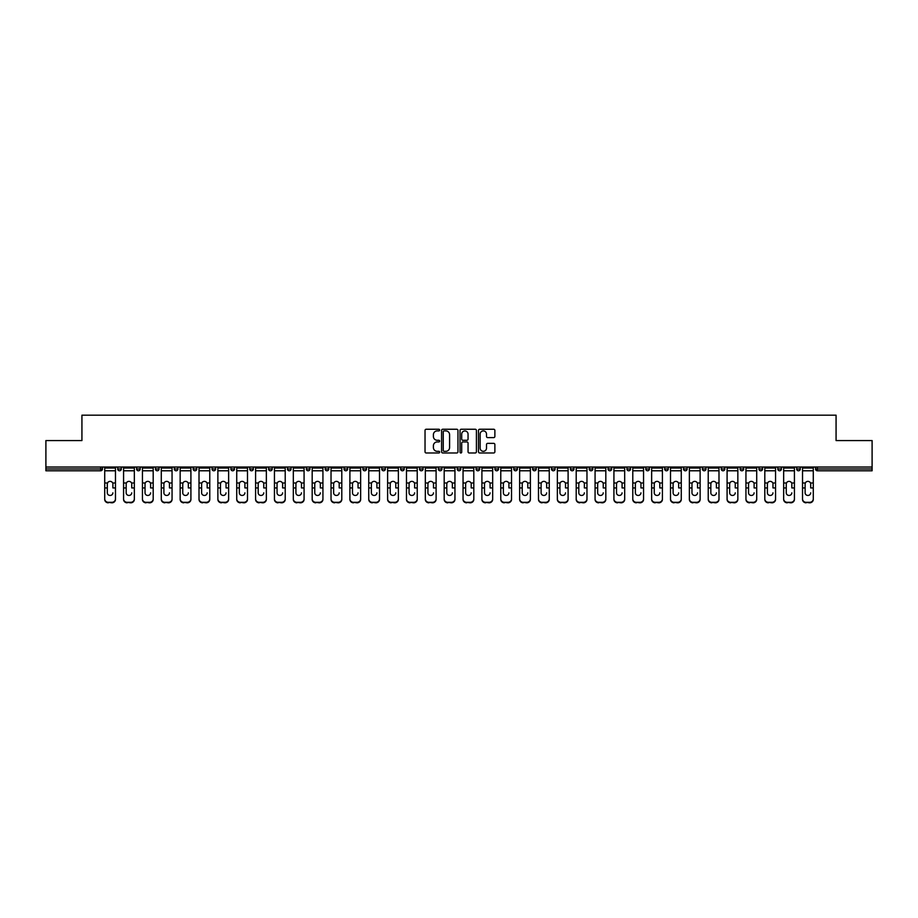 <?xml version="1.0" encoding="UTF-8"?>
<svg xmlns="http://www.w3.org/2000/svg" width="918" height="918" viewBox="0 0 918 918"><rect width="100%" height="100%" fill="white"/><g stroke="black" fill="none" stroke-linecap="round" stroke-linejoin="round"><path stroke-width="1.38" d="M439.653 430.072A0.826 0.826 0 0 0 438.827 429.245L426.216 429.245A1.182 1.182 0 0 0 425.034 430.427L425.034 451.782A1.182 1.182 0 0 0 426.216 452.976L438.827 452.976A0.826 0.826 0 0 0 439.653 452.138A0.826 0.826 0 0 0 438.827 451.312L437.197 451.312A3.798 3.798 0 0 1 433.399 447.514L433.399 445.735A3.798 3.798 0 0 1 437.197 441.937L438.827 441.937A0.826 0.826 0 0 0 439.653 441.11A0.826 0.826 0 0 0 438.827 440.273L437.197 440.273A3.798 3.798 0 0 1 433.399 436.475L433.399 434.696A3.798 3.798 0 0 1 437.197 430.898L438.827 430.898A0.826 0.826 0 0 0 439.653 430.072M493.677 437.611A1.182 1.182 0 0 0 494.871 436.417L494.871 430.427A1.182 1.182 0 0 0 493.677 429.245L479.678 429.245A1.182 1.182 0 0 0 478.496 430.427L478.496 451.782A1.182 1.182 0 0 0 479.678 452.976L493.677 452.976A1.182 1.182 0 0 0 494.871 451.782L494.871 444.553A1.182 1.182 0 0 0 493.677 443.36L487.688 443.36A1.182 1.182 0 0 0 486.506 444.553L486.506 448.133A3.179 3.179 0 0 1 483.327 451.312A3.179 3.179 0 0 1 480.148 448.133L480.148 434.076A3.179 3.179 0 0 1 483.327 430.898A3.179 3.179 0 0 1 486.506 434.076L486.506 436.417A1.182 1.182 0 0 0 487.688 437.611L493.677 437.611M45.9 467.044L45.9 440.56L81.931 440.56L81.931 415.177L836.068 415.177L836.068 440.56L872.1 440.56L872.1 467.044L45.9 467.044L45.9 468.972L100.67 468.972L100.67 467.044M457.967 430.427A1.182 1.182 0 0 0 456.774 429.245L442.774 429.245A1.182 1.182 0 0 0 441.581 430.427L441.581 451.782A1.182 1.182 0 0 0 442.774 452.976L456.774 452.976A1.182 1.182 0 0 0 457.967 451.782L457.967 430.427M461.226 429.245L475.226 429.245A1.182 1.182 0 0 1 476.419 430.427L476.419 451.782A1.182 1.182 0 0 1 475.226 452.976L469.236 452.976A1.182 1.182 0 0 1 468.054 451.782L468.054 443.13A1.182 1.182 0 0 0 466.86 441.937L462.89 441.937A1.182 1.182 0 0 0 461.697 443.13L461.697 452.138A0.826 0.826 0 0 1 460.87 452.976A0.826 0.826 0 0 1 460.033 452.138L460.033 430.427A1.182 1.182 0 0 1 461.226 429.245M102.483 467.044L102.483 468.972A1.813 1.813 0 0 1 100.67 470.785L45.9 470.785L45.9 468.972M872.1 467.044L872.1 470.785L817.33 470.785A1.813 1.813 0 0 1 815.517 468.972L815.517 467.044M117.711 468.972A1.813 1.813 0 0 0 119.524 470.785A1.813 1.813 0 0 0 121.337 468.972L121.337 467.044L121.337 468.972L117.711 468.972A1.813 1.813 0 0 0 119.524 470.785A1.813 1.813 0 0 1 117.711 468.972L117.711 467.044M100.67 470.785A1.813 1.813 0 0 0 102.483 468.972A1.813 1.813 0 0 1 100.67 470.785L100.67 468.972L102.483 468.972M136.575 467.044L136.575 468.972L136.575 467.044M140.202 467.044L140.202 468.972L140.202 467.044M155.429 468.972A1.813 1.813 0 0 0 157.242 470.785A1.813 1.813 0 0 0 159.055 468.972A1.813 1.813 0 0 1 157.242 470.785A1.813 1.813 0 0 0 159.055 468.972L159.055 467.044L159.055 468.972L155.429 468.972A1.813 1.813 0 0 0 157.242 470.785A1.813 1.813 0 0 1 155.429 468.972L155.429 467.044M174.294 467.044L174.294 468.972L174.294 467.044M177.92 467.044L177.92 468.972A1.813 1.813 0 0 1 176.107 470.785A1.813 1.813 0 0 1 174.294 468.972A1.813 1.813 0 0 0 176.107 470.785A1.813 1.813 0 0 0 177.92 468.972A1.813 1.813 0 0 1 176.107 470.785A1.813 1.813 0 0 1 174.294 468.972L177.92 468.972M193.147 468.972A1.813 1.813 0 0 0 194.96 470.785A1.813 1.813 0 0 0 196.773 468.972A1.813 1.813 0 0 1 194.96 470.785A1.813 1.813 0 0 0 196.773 468.972L196.773 467.044L196.773 468.972L193.147 468.972A1.813 1.813 0 0 0 194.96 470.785A1.813 1.813 0 0 1 193.147 468.972L193.147 467.044M215.638 467.044L215.638 468.972A1.813 1.813 0 0 1 213.825 470.785A1.813 1.813 0 0 1 212.012 468.972L212.012 467.044M232.679 470.785A1.813 1.813 0 0 0 234.492 468.972L234.492 467.044L234.492 468.972A1.813 1.813 0 0 1 232.679 470.785A1.813 1.813 0 0 1 230.866 468.972L230.866 467.044M253.357 467.044L253.357 468.972A1.813 1.813 0 0 1 251.543 470.785A1.813 1.813 0 0 1 249.73 468.972L249.73 467.044M272.221 467.044L272.221 468.972A1.813 1.813 0 0 1 270.408 470.785A1.813 1.813 0 0 1 268.584 468.972L268.584 467.044M287.449 467.044L287.449 468.972L287.449 467.044M291.075 467.044L291.075 468.972L291.075 467.044M309.94 467.044L309.94 468.972A1.813 1.813 0 0 1 308.127 470.785A1.813 1.813 0 0 1 306.314 468.972L306.314 467.044M325.167 467.044L325.167 468.972L325.167 467.044M328.793 467.044L328.793 468.972A1.813 1.813 0 0 1 326.98 470.785A1.813 1.813 0 0 1 325.167 468.972L328.793 468.972A1.813 1.813 0 0 1 326.98 470.785M347.658 467.044L347.658 468.972L344.032 468.972A1.813 1.813 0 0 0 345.845 470.785A1.813 1.813 0 0 1 344.032 468.972L344.032 467.044M366.511 467.044L366.511 468.972A1.813 1.813 0 0 1 364.698 470.785A1.813 1.813 0 0 1 362.885 468.972L362.885 467.044M385.376 467.044L385.376 468.972A1.813 1.813 0 0 1 383.563 470.785A1.813 1.813 0 0 1 381.75 468.972L381.75 467.044M400.604 467.044L400.604 468.972L400.604 467.044M404.23 467.044L404.23 468.972A1.813 1.813 0 0 1 402.417 470.785A1.813 1.813 0 0 1 400.604 468.972L404.23 468.972A1.813 1.813 0 0 1 402.417 470.785M421.282 470.785A1.813 1.813 0 0 0 423.095 468.972L423.095 467.044L423.095 468.972A1.813 1.813 0 0 1 421.282 470.785A1.813 1.813 0 0 1 419.469 468.972L419.469 467.044M441.948 467.044L441.948 468.972A1.813 1.813 0 0 1 440.135 470.785A1.813 1.813 0 0 1 438.322 468.972L438.322 467.044M460.813 467.044L460.813 468.972A1.813 1.813 0 0 1 459 470.785A1.813 1.813 0 0 1 457.187 468.972L457.187 467.044M476.052 467.044L476.052 468.972L476.052 467.044M479.678 467.044L479.678 468.972A1.813 1.813 0 0 1 477.865 470.785A1.813 1.813 0 0 1 476.052 468.972L479.678 468.972A1.813 1.813 0 0 1 477.865 470.785M494.905 467.044L494.905 468.972L494.905 467.044M498.531 467.044L498.531 468.972A1.813 1.813 0 0 1 496.718 470.785A1.813 1.813 0 0 1 494.905 468.972L498.531 468.972A1.813 1.813 0 0 1 496.718 470.785M513.77 467.044L513.77 468.972L513.77 467.044M517.396 467.044L517.396 468.972L517.396 467.044M532.624 467.044L532.624 468.972L532.624 467.044M536.25 467.044L536.25 468.972L536.25 467.044M555.115 467.044L555.115 468.972A1.813 1.813 0 0 1 553.302 470.785A1.813 1.813 0 0 1 551.489 468.972L551.489 467.044M573.968 467.044L573.968 468.972L570.342 468.972A1.813 1.813 0 0 0 572.155 470.785A1.813 1.813 0 0 1 570.342 468.972L570.342 467.044M592.833 467.044L592.833 468.972A1.813 1.813 0 0 1 591.02 470.785A1.813 1.813 0 0 1 589.207 468.972L589.207 467.044M608.06 467.044L608.06 468.972L608.06 467.044M611.686 467.044L611.686 468.972L611.686 467.044M630.551 467.044L630.551 468.972A1.813 1.813 0 0 1 628.738 470.785A1.813 1.813 0 0 1 626.925 468.972L626.925 467.044M649.416 467.044L649.416 468.972L645.779 468.972A1.813 1.813 0 0 0 647.592 470.785A1.813 1.813 0 0 1 645.779 468.972L645.779 467.044M668.27 467.044L668.27 468.972A1.813 1.813 0 0 1 666.457 470.785A1.813 1.813 0 0 1 664.643 468.972L664.643 467.044M687.134 467.044L687.134 468.972L683.508 468.972A1.813 1.813 0 0 0 685.321 470.785A1.813 1.813 0 0 1 683.508 468.972L683.508 467.044M705.988 467.044L705.988 468.972A1.813 1.813 0 0 1 704.175 470.785A1.813 1.813 0 0 1 702.362 468.972L702.362 467.044M724.853 467.044L724.853 468.972L721.227 468.972A1.813 1.813 0 0 0 723.04 470.785A1.813 1.813 0 0 1 721.227 468.972L721.227 467.044M743.706 467.044L743.706 468.972A1.813 1.813 0 0 1 741.893 470.785A1.813 1.813 0 0 1 740.08 468.972L740.08 467.044M762.571 467.044L762.571 468.972L758.945 468.972A1.813 1.813 0 0 0 760.758 470.785A1.813 1.813 0 0 1 758.945 468.972L758.945 467.044M781.425 467.044L781.425 468.972L777.798 468.972A1.813 1.813 0 0 0 779.611 470.785A1.813 1.813 0 0 1 777.798 468.972L777.798 467.044M800.289 467.044L800.289 468.972L796.663 468.972A1.813 1.813 0 0 0 798.476 470.785A1.813 1.813 0 0 1 796.663 468.972L796.663 467.044M138.388 470.785A1.813 1.813 0 0 1 136.575 468.972L140.202 468.972A1.813 1.813 0 0 1 138.388 470.785A1.813 1.813 0 0 0 140.202 468.972A1.813 1.813 0 0 1 138.388 470.785M289.262 470.785A1.813 1.813 0 0 1 287.449 468.972L291.075 468.972A1.813 1.813 0 0 1 289.262 470.785A1.813 1.813 0 0 0 291.075 468.972M345.845 470.785A1.813 1.813 0 0 0 347.658 468.972A1.813 1.813 0 0 1 345.845 470.785A1.813 1.813 0 0 1 344.032 468.972M515.583 470.785A1.813 1.813 0 0 1 513.77 468.972A1.813 1.813 0 0 0 515.583 470.785A1.813 1.813 0 0 0 517.396 468.972A1.813 1.813 0 0 1 515.583 470.785A1.813 1.813 0 0 1 513.77 468.972L517.396 468.972M534.437 470.785A1.813 1.813 0 0 1 532.624 468.972A1.813 1.813 0 0 0 534.437 470.785A1.813 1.813 0 0 0 536.25 468.972A1.813 1.813 0 0 1 534.437 470.785A1.813 1.813 0 0 1 532.624 468.972L536.25 468.972A1.813 1.813 0 0 1 534.437 470.785M573.968 468.972A1.813 1.813 0 0 1 572.155 470.785A1.813 1.813 0 0 0 573.968 468.972A1.813 1.813 0 0 1 572.155 470.785A1.813 1.813 0 0 1 570.342 468.972M609.873 470.785A1.813 1.813 0 0 1 608.06 468.972A1.813 1.813 0 0 0 609.873 470.785A1.813 1.813 0 0 0 611.686 468.972A1.813 1.813 0 0 1 609.873 470.785A1.813 1.813 0 0 1 608.06 468.972L611.686 468.972M647.592 470.785A1.813 1.813 0 0 0 649.416 468.972A1.813 1.813 0 0 1 647.592 470.785A1.813 1.813 0 0 1 645.779 468.972M687.134 468.972A1.813 1.813 0 0 1 685.321 470.785A1.813 1.813 0 0 0 687.134 468.972A1.813 1.813 0 0 1 685.321 470.785A1.813 1.813 0 0 1 683.508 468.972M723.04 470.785A1.813 1.813 0 0 0 724.853 468.972A1.813 1.813 0 0 1 723.04 470.785A1.813 1.813 0 0 1 721.227 468.972M741.893 470.785A1.813 1.813 0 0 0 743.706 468.972A1.813 1.813 0 0 1 741.893 470.785M760.758 470.785A1.813 1.813 0 0 0 762.571 468.972A1.813 1.813 0 0 1 760.758 470.785A1.813 1.813 0 0 1 758.945 468.972M779.611 470.785A1.813 1.813 0 0 0 781.425 468.972A1.813 1.813 0 0 1 779.611 470.785A1.813 1.813 0 0 1 777.798 468.972M798.476 470.785A1.813 1.813 0 0 0 800.289 468.972A1.813 1.813 0 0 1 798.476 470.785A1.813 1.813 0 0 1 796.663 468.972M444.082 430.898A0.826 0.826 0 0 0 443.245 431.735L443.245 450.486A0.826 0.826 0 0 0 444.082 451.312L445.804 451.312A3.798 3.798 0 0 0 449.591 447.514L449.591 434.696A3.798 3.798 0 0 0 445.804 430.898L444.082 430.898M468.054 434.134A3.179 3.179 0 0 0 464.875 430.967A3.179 3.179 0 0 0 461.697 434.134L461.697 439.091A1.182 1.182 0 0 0 462.89 440.273L466.86 440.273A1.182 1.182 0 0 0 468.054 439.091L468.054 434.134M112.88 484.061L112.88 487.928L115.473 487.928L115.473 467.044M104.721 488.433L104.721 499.392L104.721 482.994L107.532 482.994L107.314 484.061L107.532 482.994A2.777 2.662 0 0 1 112.65 482.994L115.473 482.994M110.091 495.456A2.777 2.628 180 0 0 112.88 492.828A2.777 2.628 180 0 1 110.091 495.456A2.777 2.628 180 0 1 107.314 492.828L107.314 484.061M115.473 498.887L115.473 499.392A3.626 3.431 180 0 1 111.847 502.823L111.847 502.318A3.626 3.431 0 0 0 115.473 498.887L115.473 487.928M104.721 498.887A3.626 3.431 0 0 0 108.347 502.318L111.847 502.823M108.347 502.823A3.626 3.431 180 0 1 104.721 499.392M108.347 502.318L111.847 502.318M104.721 482.994L104.721 467.044M131.733 484.061L131.733 487.928L134.338 487.928L134.338 467.044M123.574 488.433L123.574 499.392L123.574 482.994L126.397 482.994L126.179 484.061L126.397 482.994A2.777 2.662 0 0 1 131.515 482.994L134.338 482.994M128.956 495.456A2.777 2.628 180 0 0 131.733 492.828A2.777 2.628 180 0 1 128.956 495.456A2.777 2.628 180 0 1 126.179 492.828L126.179 484.061M150.598 484.061L150.598 487.928L153.191 487.928L153.191 467.044M142.439 488.433L142.439 499.392L142.439 482.994L145.251 482.994L145.033 484.061L145.251 482.994A2.777 2.662 0 0 1 150.368 482.994L153.191 482.994M147.809 495.456A2.777 2.628 180 0 0 150.598 492.828A2.777 2.628 180 0 1 147.809 495.456A2.777 2.628 180 0 1 145.033 492.828L145.033 484.061M169.451 484.061L169.451 487.928L172.056 487.928L172.056 467.044M161.293 488.433L161.293 499.392L161.293 482.994L164.115 482.994L163.897 484.061L164.115 482.994A2.777 2.662 0 0 1 169.233 482.994L172.056 482.994M166.674 495.456A2.777 2.628 180 0 0 169.451 492.828A2.777 2.628 180 0 1 166.674 495.456A2.777 2.628 180 0 1 163.897 492.828L163.897 484.061M188.316 484.061L188.316 487.928L190.91 487.928L190.91 467.044M180.157 488.433L180.157 499.392L180.157 482.994L182.98 482.994L182.751 484.061L182.98 482.994A2.777 2.662 0 0 1 188.098 482.994L190.91 482.994M185.539 495.456A2.777 2.628 180 0 0 188.316 492.828A2.777 2.628 180 0 1 185.539 495.456A2.777 2.628 180 0 1 182.751 492.828L182.751 484.061M207.17 484.061L207.17 487.928L209.774 487.928L209.774 467.044M199.011 488.433L199.011 499.392L199.011 482.994L201.834 482.994L201.616 484.061L201.834 482.994A2.777 2.662 0 0 1 206.952 482.994L209.774 482.994M204.393 495.456A2.777 2.628 180 0 0 207.17 492.828A2.777 2.628 180 0 1 204.393 495.456A2.777 2.628 180 0 1 201.616 492.828L201.616 484.061M134.338 498.887L134.338 499.392A3.626 3.431 180 0 1 130.712 502.823L130.712 502.318A3.626 3.431 0 0 0 134.338 498.887L134.338 487.928M123.574 498.887A3.626 3.431 0 0 0 127.2 502.318L130.712 502.823M127.2 502.823A3.626 3.431 180 0 1 123.574 499.392M127.2 502.318L130.712 502.318M123.574 482.994L123.574 467.044M153.191 498.887L153.191 499.392A3.626 3.431 180 0 1 149.565 502.823L149.565 502.318A3.626 3.431 0 0 0 153.191 498.887L153.191 487.928M142.439 498.887A3.626 3.431 0 0 0 146.065 502.318L149.565 502.823M146.065 502.823A3.626 3.431 180 0 1 142.439 499.392M146.065 502.318L149.565 502.318M142.439 482.994L142.439 467.044M172.056 498.887L172.056 499.392A3.626 3.431 180 0 1 168.43 502.823L168.43 502.318A3.626 3.431 0 0 0 172.056 498.887L172.056 487.928M161.293 498.887A3.626 3.431 0 0 0 164.919 502.318L168.43 502.823M164.919 502.823A3.626 3.431 180 0 1 161.293 499.392M164.919 502.318L168.43 502.318M161.293 482.994L161.293 467.044M190.91 498.887L190.91 499.392A3.626 3.431 180 0 1 187.283 502.823L187.283 502.318A3.626 3.431 0 0 0 190.91 498.887L190.91 487.928M180.157 498.887A3.626 3.431 0 0 0 183.784 502.318L187.283 502.823M183.784 502.823A3.626 3.431 180 0 1 180.157 499.392M183.784 502.318L187.283 502.318M180.157 482.994L180.157 467.044M209.774 498.887L209.774 499.392A3.626 3.431 180 0 1 206.148 502.823L206.148 502.318A3.626 3.431 0 0 0 209.774 498.887L209.774 487.928M199.011 498.887A3.626 3.431 0 0 0 202.637 502.318L206.148 502.823M202.637 502.823A3.626 3.431 180 0 1 199.011 499.392M202.637 502.318L206.148 502.318M199.011 482.994L199.011 467.044M226.035 484.061L226.035 487.928L228.628 487.928L228.628 467.044M217.876 488.433L217.876 499.392L217.876 482.994L220.699 482.994L220.469 484.061L220.699 482.994A2.777 2.662 0 0 1 225.817 482.994L228.628 482.994M223.258 495.456A2.777 2.628 180 0 0 226.035 492.828A2.777 2.628 180 0 1 223.258 495.456A2.777 2.628 180 0 1 220.469 492.828L220.469 484.061M228.628 498.887L228.628 499.392A3.626 3.431 180 0 1 225.002 502.823L225.002 502.318A3.626 3.431 0 0 0 228.628 498.887L228.628 487.928M217.876 498.887A3.626 3.431 0 0 0 221.502 502.318L225.002 502.823M221.502 502.823A3.626 3.431 180 0 1 217.876 499.392M221.502 502.318L225.002 502.318M217.876 482.994L217.876 467.044M244.899 484.061L244.899 487.928L247.493 487.928L247.493 467.044M236.729 488.433L236.729 499.392L236.729 482.994L239.552 482.994L239.334 484.061L239.552 482.994A2.777 2.662 0 0 1 244.67 482.994L247.493 482.994M242.111 495.456A2.777 2.628 180 0 0 244.899 492.828A2.777 2.628 180 0 1 242.111 495.456A2.777 2.628 180 0 1 239.334 492.828L239.334 484.061M247.493 498.887L247.493 499.392A3.626 3.431 180 0 1 243.867 502.823L243.867 502.318A3.626 3.431 0 0 0 247.493 498.887L247.493 487.928M236.729 498.887A3.626 3.431 0 0 0 240.355 502.318L243.867 502.823M240.355 502.823A3.626 3.431 180 0 1 236.729 499.392M240.355 502.318L243.867 502.318M236.729 482.994L236.729 467.044M263.753 484.061L263.753 487.928L266.358 487.928L266.358 467.044M255.594 488.433L255.594 499.392L255.594 482.994L258.417 482.994L258.188 484.061L258.417 482.994A2.777 2.662 0 0 1 263.535 482.994L266.358 482.994M260.976 495.456A2.777 2.628 180 0 0 263.753 492.828A2.777 2.628 180 0 1 260.976 495.456A2.777 2.628 180 0 1 258.188 492.828L258.188 484.061M266.358 498.887L266.358 499.392A3.626 3.431 180 0 1 262.732 502.823L262.732 502.318A3.626 3.431 0 0 0 266.358 498.887L266.358 487.928M255.594 498.887A3.626 3.431 0 0 0 259.22 502.318L262.732 502.823M259.22 502.823A3.626 3.431 180 0 1 255.594 499.392M259.22 502.318L262.732 502.318M255.594 482.994L255.594 467.044M282.618 484.061L282.618 487.928L285.211 487.928L285.211 467.044M274.448 488.433L274.448 499.392L274.448 482.994L277.27 482.994L277.052 484.061L277.27 482.994A2.777 2.662 0 0 1 282.388 482.994L285.211 482.994M279.829 495.456A2.777 2.628 180 0 0 282.618 492.828A2.777 2.628 180 0 1 279.829 495.456A2.777 2.628 180 0 1 277.052 492.828L277.052 484.061M285.211 498.887L285.211 499.392A3.626 3.431 180 0 1 281.585 502.823L281.585 502.318A3.626 3.431 0 0 0 285.211 498.887L285.211 487.928M274.448 498.887A3.626 3.431 0 0 0 278.085 502.318L281.585 502.823M278.085 502.823A3.626 3.431 180 0 1 274.448 499.392M278.085 502.318L281.585 502.318M274.448 482.994L274.448 467.044M301.471 484.061L301.471 487.928L304.076 487.928L304.076 467.044M293.312 488.433L293.312 499.392L293.312 482.994L296.135 482.994L295.917 484.061L296.135 482.994A2.777 2.662 0 0 1 301.253 482.994L304.076 482.994M298.694 495.456A2.777 2.628 180 0 0 301.471 492.828A2.777 2.628 180 0 1 298.694 495.456A2.777 2.628 180 0 1 295.917 492.828L295.917 484.061M304.076 498.887L304.076 499.392A3.626 3.431 180 0 1 300.45 502.823L300.45 502.318A3.626 3.431 0 0 0 304.076 498.887L304.076 487.928M293.312 498.887A3.626 3.431 0 0 0 296.939 502.318L300.45 502.823M296.939 502.823A3.626 3.431 180 0 1 293.312 499.392M296.939 502.318L300.45 502.318M293.312 482.994L293.312 467.044M320.336 484.061L320.336 487.928L322.929 487.928L322.929 467.044M312.177 488.433L312.177 499.392L312.177 482.994L314.989 482.994L314.771 484.061L314.989 482.994A2.777 2.662 0 0 1 320.107 482.994L322.929 482.994M317.548 495.456A2.777 2.628 180 0 0 320.336 492.828A2.777 2.628 180 0 1 317.548 495.456A2.777 2.628 180 0 1 314.771 492.828L314.771 484.061M322.929 498.887L322.929 499.392A3.626 3.431 180 0 1 319.303 502.823L319.303 502.318A3.626 3.431 0 0 0 322.929 498.887L322.929 487.928M312.177 498.887A3.626 3.431 0 0 0 315.803 502.318L319.303 502.823M315.803 502.823A3.626 3.431 180 0 1 312.177 499.392M315.803 502.318L319.303 502.318M312.177 482.994L312.177 467.044M339.19 484.061L339.19 487.928L341.794 487.928L341.794 467.044M331.031 488.433L331.031 499.392L331.031 482.994L333.854 482.994L333.636 484.061L333.854 482.994A2.777 2.662 0 0 1 338.971 482.994L341.794 482.994M336.413 495.456A2.777 2.628 180 0 0 339.19 492.828A2.777 2.628 180 0 1 336.413 495.456A2.777 2.628 180 0 1 333.636 492.828L333.636 484.061M341.794 498.887L341.794 499.392A3.626 3.431 180 0 1 338.168 502.823L338.168 502.318A3.626 3.431 0 0 0 341.794 498.887L341.794 487.928M331.031 498.887A3.626 3.431 0 0 0 334.657 502.318L338.168 502.823M334.657 502.823A3.626 3.431 180 0 1 331.031 499.392M334.657 502.318L338.168 502.318M331.031 482.994L331.031 467.044M358.054 484.061L358.054 487.928L360.648 487.928L360.648 467.044M349.896 488.433L349.896 499.392L349.896 482.994L352.707 482.994L352.489 484.061L352.707 482.994A2.777 2.662 0 0 1 357.825 482.994L360.648 482.994M355.266 495.456A2.777 2.628 180 0 0 358.054 492.828A2.777 2.628 180 0 1 355.266 495.456A2.777 2.628 180 0 1 352.489 492.828L352.489 484.061M360.648 498.887L360.648 499.392A3.626 3.431 180 0 1 357.022 502.823L357.022 502.318A3.626 3.431 0 0 0 360.648 498.887L360.648 487.928M349.896 498.887A3.626 3.431 0 0 0 353.522 502.318L357.022 502.823M353.522 502.823A3.626 3.431 180 0 1 349.896 499.392M353.522 502.318L357.022 502.318M349.896 482.994L349.896 467.044M376.908 484.061L376.908 487.928L379.513 487.928L379.513 467.044M368.749 488.433L368.749 499.392L368.749 482.994L371.572 482.994L371.354 484.061L371.572 482.994A2.777 2.662 0 0 1 376.69 482.994L379.513 482.994M374.131 495.456A2.777 2.628 180 0 0 376.908 492.828A2.777 2.628 180 0 1 374.131 495.456A2.777 2.628 180 0 1 371.354 492.828L371.354 484.061M379.513 498.887L379.513 499.392A3.626 3.431 180 0 1 375.887 502.823L375.887 502.318A3.626 3.431 0 0 0 379.513 498.887L379.513 487.928M368.749 498.887A3.626 3.431 0 0 0 372.375 502.318L375.887 502.823M372.375 502.823A3.626 3.431 180 0 1 368.749 499.392M372.375 502.318L375.887 502.318M368.749 482.994L368.749 467.044M395.773 484.061L395.773 487.928L398.366 487.928L398.366 467.044M387.614 488.433L387.614 499.392L387.614 482.994L390.437 482.994L390.207 484.061L390.437 482.994A2.777 2.662 0 0 1 395.555 482.994L398.366 482.994M392.996 495.456A2.777 2.628 180 0 0 395.773 492.828A2.777 2.628 180 0 1 392.996 495.456A2.777 2.628 180 0 1 390.207 492.828L390.207 484.061M398.366 498.887L398.366 499.392A3.626 3.431 180 0 1 394.74 502.823L394.74 502.318A3.626 3.431 0 0 0 398.366 498.887L398.366 487.928M387.614 498.887A3.626 3.431 0 0 0 391.24 502.318L394.74 502.823M391.24 502.823A3.626 3.431 180 0 1 387.614 499.392M391.24 502.318L394.74 502.318M387.614 482.994L387.614 467.044M414.626 484.061L414.626 487.928L417.231 487.928L417.231 467.044M406.467 488.433L406.467 499.392L406.467 482.994L409.29 482.994L409.072 484.061L409.29 482.994A2.777 2.662 0 0 1 414.408 482.994L417.231 482.994M411.849 495.456A2.777 2.628 180 0 0 414.626 492.828A2.777 2.628 180 0 1 411.849 495.456A2.777 2.628 180 0 1 409.072 492.828L409.072 484.061M417.231 498.887L417.231 499.392A3.626 3.431 180 0 1 413.605 502.823L413.605 502.318A3.626 3.431 0 0 0 417.231 498.887L417.231 487.928M406.467 498.887A3.626 3.431 0 0 0 410.094 502.318L413.605 502.823M410.094 502.823A3.626 3.431 180 0 1 406.467 499.392M410.094 502.318L413.605 502.318M406.467 482.994L406.467 467.044M433.491 484.061L433.491 487.928L436.096 487.928L436.096 467.044M425.332 488.433L425.332 499.392L425.332 482.994L428.155 482.994L427.926 484.061L428.155 482.994A2.777 2.662 0 0 1 433.273 482.994L436.096 482.994M436.096 499.392L436.096 499.392A3.626 3.431 180 0 1 432.458 502.823L432.458 502.318A3.626 3.431 0 0 0 436.096 498.887L436.096 487.928M430.714 495.456A2.777 2.628 180 0 0 433.491 492.828A2.777 2.628 180 0 1 430.714 495.456A2.777 2.628 180 0 1 427.926 492.828L427.926 484.061M425.332 498.887A3.626 3.431 0 0 0 428.958 502.318L432.458 502.823M428.958 502.823A3.626 3.431 180 0 1 425.332 499.392M428.958 502.318L432.458 502.318M425.332 482.994L425.332 467.044M452.356 484.061L452.356 487.928L454.949 487.928L454.949 467.044M444.186 488.433L444.186 499.392L444.186 482.994L447.009 482.994L446.791 484.061L447.009 482.994A2.777 2.662 0 0 1 452.126 482.994L454.949 482.994M449.568 495.456A2.777 2.628 180 0 0 452.356 492.828A2.777 2.628 180 0 1 449.568 495.456A2.777 2.628 180 0 1 446.791 492.828L446.791 484.061M454.949 498.887L454.949 499.392A3.626 3.431 180 0 1 451.323 502.823L451.323 502.318A3.626 3.431 0 0 0 454.949 498.887L454.949 487.928M444.186 498.887A3.626 3.431 0 0 0 447.812 502.318L451.323 502.823M447.812 502.823A3.626 3.431 180 0 1 444.186 499.392M447.812 502.318L451.323 502.318M444.186 482.994L444.186 467.044M471.209 484.061L471.209 487.928L473.814 487.928L473.814 467.044M463.051 488.433L463.051 499.392L463.051 482.994L465.874 482.994L465.644 484.061L465.874 482.994A2.777 2.662 0 0 1 470.991 482.994L473.814 482.994M468.432 495.456A2.777 2.628 180 0 0 471.209 492.828A2.777 2.628 180 0 1 468.432 495.456A2.777 2.628 180 0 1 465.644 492.828L465.644 484.061M473.814 498.887L473.814 499.392A3.626 3.431 180 0 1 470.188 502.823L470.188 502.318A3.626 3.431 0 0 0 473.814 498.887L473.814 487.928M463.051 498.887A3.626 3.431 0 0 0 466.677 502.318L470.188 502.823M466.677 502.823A3.626 3.431 180 0 1 463.051 499.392M466.677 502.318L470.188 502.318M463.051 482.994L463.051 467.044M490.074 484.061L490.074 487.928L492.668 487.928L492.668 467.044M481.904 488.433L481.904 499.392L481.904 482.994L484.727 482.994L484.509 484.061L484.727 482.994A2.777 2.662 0 0 1 489.845 482.994L492.668 482.994M487.286 495.456A2.777 2.628 180 0 0 490.074 492.828A2.777 2.628 180 0 1 487.286 495.456A2.777 2.628 180 0 1 484.509 492.828L484.509 484.061M492.668 498.887L492.668 499.392A3.626 3.431 180 0 1 489.042 502.823L489.042 502.318A3.626 3.431 0 0 0 492.668 498.887L492.668 487.928M481.904 498.887A3.626 3.431 0 0 0 485.542 502.318L489.042 502.823M485.542 502.823A3.626 3.431 180 0 1 481.904 499.392M485.542 502.318L489.042 502.318M481.904 482.994L481.904 467.044M508.928 484.061L508.928 487.928L511.533 487.928L511.533 467.044M500.769 488.433L500.769 499.392L500.769 482.994L503.592 482.994L503.374 484.061L503.592 482.994A2.777 2.662 0 0 1 508.71 482.994L511.533 482.994M506.151 495.456A2.777 2.628 180 0 0 508.928 492.828A2.777 2.628 180 0 1 506.151 495.456A2.777 2.628 180 0 1 503.374 492.828L503.374 484.061M511.533 498.887L511.533 499.392A3.626 3.431 180 0 1 507.906 502.823L507.906 502.318A3.626 3.431 0 0 0 511.533 498.887L511.533 487.928M500.769 498.887A3.626 3.431 0 0 0 504.395 502.318L507.906 502.823M504.395 502.823A3.626 3.431 180 0 1 500.769 499.392M504.395 502.318L507.906 502.318M500.769 482.994L500.769 467.044M527.793 484.061L527.793 487.928L530.386 487.928L530.386 467.044M519.634 488.433L519.634 499.392L519.634 482.994L522.445 482.994L522.227 484.061L522.445 482.994A2.777 2.662 0 0 1 527.563 482.994L530.386 482.994M525.004 495.456A2.777 2.628 180 0 0 527.793 492.828A2.777 2.628 180 0 1 525.004 495.456A2.777 2.628 180 0 1 522.227 492.828L522.227 484.061M530.386 498.887L530.386 499.392A3.626 3.431 180 0 1 526.76 502.823L526.76 502.318A3.626 3.431 0 0 0 530.386 498.887L530.386 487.928M519.634 498.887A3.626 3.431 0 0 0 523.26 502.318L526.76 502.823M523.26 502.823A3.626 3.431 180 0 1 519.634 499.392M523.26 502.318L526.76 502.318M519.634 482.994L519.634 467.044M546.646 484.061L546.646 487.928L549.251 487.928L549.251 467.044M538.487 488.433L538.487 499.392L538.487 482.994L541.31 482.994L541.092 484.061L541.31 482.994A2.777 2.662 0 0 1 546.428 482.994L549.251 482.994M543.869 495.456A2.777 2.628 180 0 0 546.646 492.828A2.777 2.628 180 0 1 543.869 495.456A2.777 2.628 180 0 1 541.092 492.828L541.092 484.061M549.251 498.887L549.251 499.392A3.626 3.431 180 0 1 545.625 502.823L545.625 502.318A3.626 3.431 0 0 0 549.251 498.887L549.251 487.928M538.487 498.887A3.626 3.431 0 0 0 542.113 502.318L545.625 502.823M542.113 502.823A3.626 3.431 180 0 1 538.487 499.392M542.113 502.318L545.625 502.318M538.487 482.994L538.487 467.044M565.511 484.061L565.511 487.928L568.104 487.928L568.104 467.044M557.352 488.433L557.352 499.392L557.352 482.994L560.175 482.994L559.946 484.061L560.175 482.994A2.777 2.662 0 0 1 565.293 482.994L568.104 482.994M568.104 499.392L568.104 499.392A3.626 3.431 180 0 1 564.478 502.823L564.478 502.318A3.626 3.431 0 0 0 568.104 498.887L568.104 487.928M562.734 495.456A2.777 2.628 180 0 0 565.511 492.828A2.777 2.628 180 0 1 562.734 495.456A2.777 2.628 180 0 1 559.946 492.828L559.946 484.061M557.352 498.887A3.626 3.431 0 0 0 560.978 502.318L564.478 502.823M560.978 502.823A3.626 3.431 180 0 1 557.352 499.392M560.978 502.318L564.478 502.318M557.352 482.994L557.352 467.044M584.364 484.061L584.364 487.928L586.969 487.928L586.969 467.044M576.206 488.433L576.206 499.392L576.206 482.994L579.029 482.994L578.81 484.061L579.029 482.994A2.777 2.662 0 0 1 584.146 482.994L586.969 482.994M581.587 495.456A2.777 2.628 180 0 0 584.364 492.828A2.777 2.628 180 0 1 581.587 495.456A2.777 2.628 180 0 1 578.81 492.828L578.81 484.061M586.969 498.887L586.969 499.392A3.626 3.431 180 0 1 583.343 502.823L583.343 502.318A3.626 3.431 0 0 0 586.969 498.887L586.969 487.928M576.206 498.887A3.626 3.431 0 0 0 579.832 502.318L583.343 502.823M579.832 502.823A3.626 3.431 180 0 1 576.206 499.392M579.832 502.318L583.343 502.318M576.206 482.994L576.206 467.044M603.229 484.061L603.229 487.928L605.823 487.928L605.823 467.044M595.071 488.433L595.071 499.392L595.071 482.994L597.893 482.994L597.664 484.061L597.893 482.994A2.777 2.662 0 0 1 603.011 482.994L605.823 482.994M600.452 495.456A2.777 2.628 180 0 0 603.229 492.828A2.777 2.628 180 0 1 600.452 495.456A2.777 2.628 180 0 1 597.664 492.828L597.664 484.061M605.823 498.887L605.823 499.392A3.626 3.431 180 0 1 602.197 502.823L602.197 502.318A3.626 3.431 0 0 0 605.823 498.887L605.823 487.928M595.071 498.887A3.626 3.431 0 0 0 598.697 502.318L602.197 502.823M598.697 502.823A3.626 3.431 180 0 1 595.071 499.392M598.697 502.318L602.197 502.318M595.071 482.994L595.071 467.044M622.083 484.061L622.083 487.928L624.688 487.928L624.688 467.044M613.924 488.433L613.924 499.392L613.924 482.994L616.747 482.994L616.529 484.061L616.747 482.994A2.777 2.662 0 0 1 621.865 482.994L624.688 482.994M624.688 499.392L624.688 499.392A3.626 3.431 180 0 1 621.061 502.823L621.061 502.318A3.626 3.431 0 0 0 624.688 498.887L624.688 487.928M619.306 495.456A2.777 2.628 180 0 0 622.083 492.828A2.777 2.628 180 0 1 619.306 495.456A2.777 2.628 180 0 1 616.529 492.828L616.529 484.061M613.924 498.887A3.626 3.431 0 0 0 617.55 502.318L621.061 502.823M617.55 502.823A3.626 3.431 180 0 1 613.924 499.392M617.55 502.318L621.061 502.318M613.924 482.994L613.924 467.044M640.948 484.061L640.948 487.928L643.552 487.928L643.552 467.044M632.789 488.433L632.789 499.392L632.789 482.994L635.612 482.994L635.382 484.061L635.612 482.994A2.777 2.662 0 0 1 640.73 482.994L643.552 482.994M638.171 495.456A2.777 2.628 180 0 0 640.948 492.828A2.777 2.628 180 0 1 638.171 495.456A2.777 2.628 180 0 1 635.382 492.828L635.382 484.061M643.552 498.887L643.552 499.392A3.626 3.431 180 0 1 639.915 502.823L639.915 502.318A3.626 3.431 0 0 0 643.552 498.887L643.552 487.928M632.789 498.887A3.626 3.431 0 0 0 636.415 502.318L639.915 502.823M636.415 502.823A3.626 3.431 180 0 1 632.789 499.392M636.415 502.318L639.915 502.318M632.789 482.994L632.789 467.044M659.812 484.061L659.812 487.928L662.406 487.928L662.406 467.044M651.642 488.433L651.642 499.392L651.642 482.994L654.465 482.994L654.247 484.061L654.465 482.994A2.777 2.662 0 0 1 659.583 482.994L662.406 482.994M657.024 495.456A2.777 2.628 180 0 0 659.812 492.828A2.777 2.628 180 0 1 657.024 495.456A2.777 2.628 180 0 1 654.247 492.828L654.247 484.061M662.406 498.887L662.406 499.392A3.626 3.431 180 0 1 658.78 502.823L658.78 502.318A3.626 3.431 0 0 0 662.406 498.887L662.406 487.928M651.642 498.887A3.626 3.431 0 0 0 655.268 502.318L658.78 502.823M655.268 502.823A3.626 3.431 180 0 1 651.642 499.392M655.268 502.318L658.78 502.318M651.642 482.994L651.642 467.044M678.666 484.061L678.666 487.928L681.271 487.928L681.271 467.044M670.507 488.433L670.507 499.392L670.507 482.994L673.33 482.994L673.101 484.061L673.33 482.994A2.777 2.662 0 0 1 678.448 482.994L681.271 482.994M675.889 495.456A2.777 2.628 180 0 0 678.666 492.828A2.777 2.628 180 0 1 675.889 495.456A2.777 2.628 180 0 1 673.101 492.828L673.101 484.061M681.271 498.887L681.271 499.392A3.626 3.431 180 0 1 677.645 502.823L677.645 502.318A3.626 3.431 0 0 0 681.271 498.887L681.271 487.928M670.507 498.887A3.626 3.431 0 0 0 674.133 502.318L677.645 502.823M674.133 502.823A3.626 3.431 180 0 1 670.507 499.392M674.133 502.318L677.645 502.318M670.507 482.994L670.507 467.044M697.531 484.061L697.531 487.928L700.124 487.928L700.124 467.044M689.372 488.433L689.372 499.392L689.372 482.994L692.183 482.994L691.965 484.061L692.183 482.994A2.777 2.662 0 0 1 697.301 482.994L700.124 482.994M694.742 495.456A2.777 2.628 180 0 0 697.531 492.828A2.777 2.628 180 0 1 694.742 495.456A2.777 2.628 180 0 1 691.965 492.828L691.965 484.061M700.124 498.887L700.124 499.392A3.626 3.431 180 0 1 696.498 502.823L696.498 502.318A3.626 3.431 0 0 0 700.124 498.887L700.124 487.928M689.372 498.887A3.626 3.431 0 0 0 692.998 502.318L696.498 502.823M692.998 502.823A3.626 3.431 180 0 1 689.372 499.392M692.998 502.318L696.498 502.318M689.372 482.994L689.372 467.044M716.384 484.061L716.384 487.928L718.989 487.928L718.989 467.044M708.226 488.433L708.226 499.392L708.226 482.994L711.048 482.994L710.83 484.061L711.048 482.994A2.777 2.662 0 0 1 716.166 482.994L718.989 482.994M713.607 495.456A2.777 2.628 180 0 0 716.384 492.828A2.777 2.628 180 0 1 713.607 495.456A2.777 2.628 180 0 1 710.83 492.828L710.83 484.061M718.989 498.887L718.989 499.392A3.626 3.431 180 0 1 715.363 502.823L715.363 502.318A3.626 3.431 0 0 0 718.989 498.887L718.989 487.928M708.226 498.887A3.626 3.431 0 0 0 711.852 502.318L715.363 502.823M711.852 502.823A3.626 3.431 180 0 1 708.226 499.392M711.852 502.318L715.363 502.318M708.226 482.994L708.226 467.044M735.249 484.061L735.249 487.928L737.842 487.928L737.842 467.044M727.09 488.433L727.09 499.392L727.09 482.994L729.902 482.994L729.684 484.061L729.902 482.994A2.777 2.662 0 0 1 735.02 482.994L737.842 482.994M732.461 495.456A2.777 2.628 180 0 0 735.249 492.828A2.777 2.628 180 0 1 732.461 495.456A2.777 2.628 180 0 1 729.684 492.828L729.684 484.061M737.842 498.887L737.842 499.392A3.626 3.431 180 0 1 734.216 502.823L734.216 502.318A3.626 3.431 0 0 0 737.842 498.887L737.842 487.928M727.09 498.887A3.626 3.431 0 0 0 730.717 502.318L734.216 502.823M730.717 502.823A3.626 3.431 180 0 1 727.09 499.392M730.717 502.318L734.216 502.318M727.09 482.994L727.09 467.044M754.103 484.061L754.103 487.928L756.707 487.928L756.707 467.044M745.944 488.433L745.944 499.392L745.944 482.994L748.767 482.994L748.549 484.061L748.767 482.994A2.777 2.662 0 0 1 753.885 482.994L756.707 482.994M751.326 495.456A2.777 2.628 180 0 0 754.103 492.828A2.777 2.628 180 0 1 751.326 495.456A2.777 2.628 180 0 1 748.549 492.828L748.549 484.061M756.707 498.887L756.707 499.392A3.626 3.431 180 0 1 753.081 502.823L753.081 502.318A3.626 3.431 0 0 0 756.707 498.887L756.707 487.928M745.944 498.887A3.626 3.431 0 0 0 749.57 502.318L753.081 502.823M749.57 502.823A3.626 3.431 180 0 1 745.944 499.392M749.57 502.318L753.081 502.318M745.944 482.994L745.944 467.044M772.967 484.061L772.967 487.928L775.561 487.928L775.561 467.044M764.809 488.433L764.809 499.392L764.809 482.994L767.632 482.994L767.402 484.061L767.632 482.994A2.777 2.662 0 0 1 772.749 482.994L775.561 482.994M770.191 495.456A2.777 2.628 180 0 0 772.967 492.828A2.777 2.628 180 0 1 770.191 495.456A2.777 2.628 180 0 1 767.402 492.828L767.402 484.061M775.561 498.887L775.561 499.392A3.626 3.431 180 0 1 771.935 502.823L771.935 502.318A3.626 3.431 0 0 0 775.561 498.887L775.561 487.928M764.809 498.887A3.626 3.431 0 0 0 768.435 502.318L771.935 502.823M768.435 502.823A3.626 3.431 180 0 1 764.809 499.392M768.435 502.318L771.935 502.318M764.809 482.994L764.809 467.044M791.821 484.061L791.821 487.928L794.426 487.928L794.426 467.044M783.662 488.433L783.662 499.392L783.662 482.994L786.485 482.994L786.267 484.061L786.485 482.994A2.777 2.662 0 0 1 791.603 482.994L794.426 482.994M789.044 495.456A2.777 2.628 180 0 0 791.821 492.828A2.777 2.628 180 0 1 789.044 495.456A2.777 2.628 180 0 1 786.267 492.828L786.267 484.061M794.426 498.887L794.426 499.392A3.626 3.431 180 0 1 790.8 502.823L790.8 502.318A3.626 3.431 0 0 0 794.426 498.887L794.426 487.928M783.662 498.887A3.626 3.431 0 0 0 787.288 502.318L790.8 502.823M787.288 502.823A3.626 3.431 180 0 1 783.662 499.392M787.288 502.318L790.8 502.318M783.662 482.994L783.662 467.044M810.686 484.061L810.686 487.928L813.279 487.928L813.279 467.044M802.527 488.433L802.527 499.392L802.527 482.994L805.35 482.994L805.12 484.061L805.35 482.994A2.777 2.662 0 0 1 810.468 482.994L813.279 482.994M807.909 495.456A2.777 2.628 180 0 0 810.686 492.828A2.777 2.628 180 0 1 807.909 495.456A2.777 2.628 180 0 1 805.12 492.828L805.12 484.061M813.279 498.887L813.279 499.392A3.626 3.431 180 0 1 809.653 502.823L809.653 502.318A3.626 3.431 0 0 0 813.279 498.887L813.279 487.928M802.527 498.887A3.626 3.431 0 0 0 806.153 502.318L809.653 502.823M806.153 502.823A3.626 3.431 180 0 1 802.527 499.392M806.153 502.318L809.653 502.318M802.527 482.994L802.527 467.044M817.33 467.044L817.33 468.972L872.1 468.972M815.517 468.972L817.33 468.972L817.33 470.785M119.524 470.785A1.813 1.813 0 0 0 121.337 468.972M213.825 470.785A1.813 1.813 0 0 0 215.638 468.972L212.012 468.972M234.492 468.972L230.866 468.972M251.543 470.785A1.813 1.813 0 0 0 253.357 468.972L249.73 468.972M270.408 470.785A1.813 1.813 0 0 0 272.221 468.972L268.584 468.972M308.127 470.785A1.813 1.813 0 0 0 309.94 468.972L306.314 468.972M364.698 470.785A1.813 1.813 0 0 0 366.511 468.972L362.885 468.972M383.563 470.785A1.813 1.813 0 0 0 385.376 468.972L381.75 468.972M423.095 468.972L419.469 468.972M440.135 470.785A1.813 1.813 0 0 0 441.948 468.972L438.322 468.972M459 470.785A1.813 1.813 0 0 0 460.813 468.972L457.187 468.972M553.302 470.785A1.813 1.813 0 0 0 555.115 468.972L551.489 468.972M591.02 470.785A1.813 1.813 0 0 0 592.833 468.972L589.207 468.972M628.738 470.785A1.813 1.813 0 0 0 630.551 468.972L626.925 468.972M666.457 470.785A1.813 1.813 0 0 0 668.27 468.972L664.643 468.972M704.175 470.785A1.813 1.813 0 0 0 705.988 468.972L702.362 468.972M743.706 468.972L740.08 468.972M104.721 487.928L107.314 487.928M104.721 470.785L115.473 470.785M104.721 468.042L115.473 468.042M123.574 487.928L126.179 487.928M123.574 470.785L134.338 470.785M123.574 468.042L134.338 468.042M142.439 487.928L145.033 487.928M142.439 470.785L153.191 470.785M142.439 468.042L153.191 468.042M161.293 487.928L163.897 487.928M161.293 470.785L172.056 470.785M161.293 468.042L172.056 468.042M180.157 487.928L182.751 487.928M180.157 470.785L190.91 470.785M180.157 468.042L190.91 468.042M199.011 487.928L201.616 487.928M199.011 470.785L209.774 470.785M199.011 468.042L209.774 468.042M217.876 487.928L220.469 487.928M217.876 470.785L228.628 470.785M217.876 468.042L228.628 468.042M236.729 487.928L239.334 487.928M236.729 470.785L247.493 470.785M236.729 468.042L247.493 468.042M255.594 487.928L258.188 487.928M255.594 470.785L266.358 470.785M255.594 468.042L266.358 468.042M274.448 487.928L277.052 487.928M274.448 470.785L285.211 470.785M274.448 468.042L285.211 468.042M293.312 487.928L295.917 487.928M293.312 470.785L304.076 470.785M293.312 468.042L304.076 468.042M312.177 487.928L314.771 487.928M312.177 470.785L322.929 470.785M312.177 468.042L322.929 468.042M331.031 487.928L333.636 487.928M331.031 470.785L341.794 470.785M331.031 468.042L341.794 468.042M349.896 487.928L352.489 487.928M349.896 470.785L360.648 470.785M349.896 468.042L360.648 468.042M368.749 487.928L371.354 487.928M368.749 470.785L379.513 470.785M368.749 468.042L379.513 468.042M387.614 487.928L390.207 487.928M387.614 470.785L398.366 470.785M387.614 468.042L398.366 468.042M406.467 487.928L409.072 487.928M406.467 470.785L417.231 470.785M406.467 468.042L417.231 468.042M425.332 487.928L427.926 487.928M425.332 470.785L436.096 470.785M425.332 468.042L436.096 468.042M444.186 487.928L446.791 487.928M444.186 470.785L454.949 470.785M444.186 468.042L454.949 468.042M463.051 487.928L465.644 487.928M463.051 470.785L473.814 470.785M463.051 468.042L473.814 468.042M481.904 487.928L484.509 487.928M481.904 470.785L492.668 470.785M481.904 468.042L492.668 468.042M500.769 487.928L503.374 487.928M500.769 470.785L511.533 470.785M500.769 468.042L511.533 468.042M519.634 487.928L522.227 487.928M519.634 470.785L530.386 470.785M519.634 468.042L530.386 468.042M538.487 487.928L541.092 487.928M538.487 470.785L549.251 470.785M538.487 468.042L549.251 468.042M557.352 487.928L559.946 487.928M557.352 470.785L568.104 470.785M557.352 468.042L568.104 468.042M576.206 487.928L578.81 487.928M576.206 470.785L586.969 470.785M576.206 468.042L586.969 468.042M595.071 487.928L597.664 487.928M595.071 470.785L605.823 470.785M595.071 468.042L605.823 468.042M613.924 487.928L616.529 487.928M613.924 470.785L624.688 470.785M613.924 468.042L624.688 468.042M632.789 487.928L635.382 487.928M632.789 470.785L643.552 470.785M632.789 468.042L643.552 468.042M651.642 487.928L654.247 487.928M651.642 470.785L662.406 470.785M651.642 468.042L662.406 468.042M670.507 487.928L673.101 487.928M670.507 470.785L681.271 470.785M670.507 468.042L681.271 468.042M689.372 487.928L691.965 487.928M689.372 470.785L700.124 470.785M689.372 468.042L700.124 468.042M708.226 487.928L710.83 487.928M708.226 470.785L718.989 470.785M708.226 468.042L718.989 468.042M727.09 487.928L729.684 487.928M727.09 470.785L737.842 470.785M727.09 468.042L737.842 468.042M745.944 487.928L748.549 487.928M745.944 470.785L756.707 470.785M745.944 468.042L756.707 468.042M764.809 487.928L767.402 487.928M764.809 470.785L775.561 470.785M764.809 468.042L775.561 468.042M783.662 487.928L786.267 487.928M783.662 470.785L794.426 470.785M783.662 468.042L794.426 468.042M802.527 487.928L805.12 487.928M802.527 470.785L813.279 470.785M802.527 468.042L813.279 468.042"/></g></svg>
